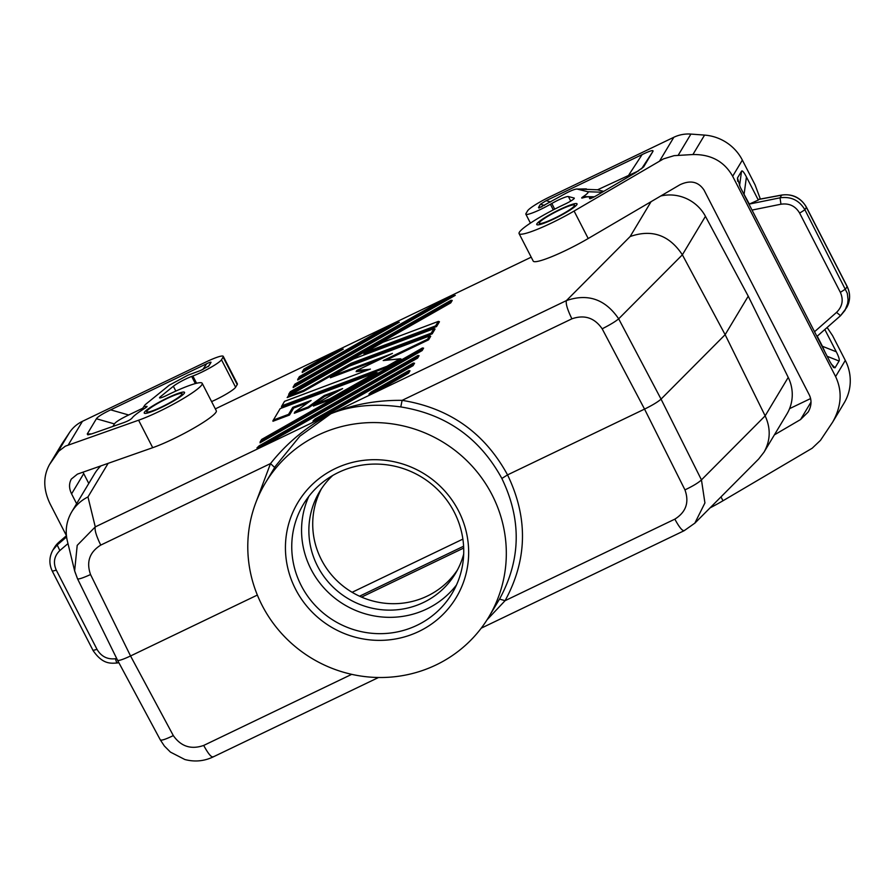 <?xml version="1.0" encoding="UTF-8"?>
<svg xmlns="http://www.w3.org/2000/svg" width="895" height="895" viewBox="0 0 895 895"><rect width="100%" height="100%" fill="white"/><g stroke="black" fill="none" stroke-linecap="round" stroke-linejoin="round"><path stroke-width="1.34" d="M90.54 574.545C82.653 578.103 78.312 579.501 77.507 578.741L74.632 570.853L77.205 545.357L95.273 526.886C94.456 529.829 96.28 535.904 100.743 545.1C89.545 552.159 86.144 561.97 90.54 574.545L130.547 655.968L257.357 595.063M117.513 660.174L77.507 578.741M160.317 739.885L117.547 660.241C118.61 660.957 122.951 659.525 130.547 655.968L173.317 735.6C165.541 739.371 161.201 740.78 160.283 739.807L164.367 746.016L170.43 752.102L184.829 759.508C194.562 762.092 203.959 761.253 213.021 756.991L378.529 677.493M416.544 357.62L417.618 358.112L419.073 355.684L417.887 355.516L416.544 357.62L274.463 438.46L259.08 445.878L256.943 447.936L274.944 439.288L274.463 438.46M274.944 439.288L417.618 358.112M181.898 394.315A19.824 2.562 152.8 0 1 172.388 401.262A19.824 2.562 152.8 0 1 146.769 411.778A19.824 2.562 152.8 0 1 146.892 411.118A19.824 2.562 152.8 0 1 165.038 399.517A19.824 2.562 152.8 0 1 182.032 393.655A19.824 2.562 152.8 0 1 181.898 394.315M147.72 412.718A19.824 2.562 152.8 0 1 147.104 412.45L146.769 411.778M182.244 394.975A19.824 2.562 152.8 0 1 182.233 394.986A19.824 2.562 152.8 0 0 182.367 394.326L182.032 393.655M748.242 296.189L725.14 334.685L765.147 415.862C770.886 428.425 770.517 440.519 764.028 452.132L786.918 413.993A39.648 38.485 31 0 0 788.226 377.399L748.242 296.189L705.45 216.333L682.37 254.806L725.14 334.685L661.047 399.114C658.026 401.844 652.522 405.178 644.545 409.104L507.543 474.898L501.849 478.467C521.74 519.659 520.968 559.867 499.533 599.079L488.748 617.069A130.267 126.452 31 0 1 373.618 677.336A130.267 126.452 31 0 1 262.056 605.266A130.267 126.452 31 0 1 265.345 483.009A130.267 126.452 31 0 1 380.476 422.742A130.267 126.452 31 0 1 492.049 494.801A130.267 126.452 31 0 1 488.748 617.069M213.368 756.655C211.667 757.897 208.445 754.161 203.702 745.434C191.127 749.809 180.991 746.531 173.317 735.6M651.068 201.666L630.147 236.537C651.862 228.941 669.27 235.027 682.37 254.806L618.68 318.821C605.333 299.254 587.914 293.18 566.423 300.597C565.595 303.55 567.419 309.625 571.883 318.821C584.457 314.458 594.548 317.781 602.178 328.812C610.11 324.773 615.615 321.439 618.68 318.821L661.047 399.114L701.456 479.888L704.924 502.945L694.811 523.206M539.383 222.609A19.824 2.562 -27.2 0 0 539.249 223.269A19.824 2.562 -27.2 0 0 564.868 212.753A19.824 2.562 -27.2 0 0 574.377 205.805A19.824 2.562 -27.2 0 0 574.512 205.145A19.824 2.562 -27.2 0 0 557.529 211.007A19.824 2.562 -27.2 0 0 539.383 222.609M684.507 530.377C682.818 531.619 679.596 527.882 674.841 519.145C686.04 512.108 689.407 502.352 684.955 489.878C692.999 486.052 698.492 482.718 701.456 479.888L765.147 415.862L788.226 377.399M74.632 570.853L67.315 540.871C64.977 530.634 66.443 520.979 71.712 511.884L94.602 473.746A39.648 38.485 31 0 1 100.9 465.892M71.712 511.884C75.683 505.384 81.098 500.394 87.967 496.938L95.273 526.886L330.848 413.736C352.283 404.562 376.045 400.099 402.112 400.356L400.781 406.934C446.124 414.228 479.821 438.08 501.849 478.467M265.345 483.009L275.403 466.261L274.664 467.503L270.514 463.565C286.892 442.924 307.007 426.311 330.848 413.736C350.941 405.592 374.255 403.321 400.781 406.934M705.45 216.333A39.648 38.485 -149 0 0 660.778 195.983M321.562 488.569A79.297 76.97 -149 0 0 321.406 559.733A79.297 76.97 -149 0 0 457.379 570.081M332.716 475.491A79.297 76.97 -149 0 0 319.56 491.735A79.297 76.97 -149 0 0 317.546 566.155A79.297 76.97 -149 0 0 385.454 610.021A79.297 76.97 -149 0 0 455.544 573.337A79.297 76.97 -149 0 0 463.688 554.083M764.028 452.132L758.691 458.99L694.867 523.15M694.912 523.094L684.16 530.701L481.23 628.178M531.205 257.178L215.326 408.892M574.724 206.476L574.724 206.476A19.824 2.562 -27.2 0 0 574.858 205.816L574.512 205.145M570.719 201.073L568.392 196.542L574.143 198.041A8.491 1.096 -27.2 0 1 574.299 198.142A8.491 1.096 -27.2 0 1 565.092 204.06A42.479 5.493 -27.2 0 0 519.1 233.629L533.219 261.094A42.479 5.493 -27.2 0 0 588.205 238.517L679.887 184.784C690.336 179.828 698.391 181.607 704.052 190.109L809.304 394.908C811.888 400.401 811.519 406.084 808.196 411.991L800.544 419.554L774.376 434.88M530.433 223.101L525.846 214.185A19.824 2.562 -27.2 0 1 525.98 213.525L527.591 210.84A22.655 2.931 152.8 0 1 550.391 196.564L673.846 137.271A33.988 32.992 31 0 1 690.906 134.082L704.566 135.1L692.909 154.533C711.077 154.276 724.335 161.525 732.658 176.259L835.606 376.571C842.486 391.204 841.501 406.386 832.652 422.116L820.469 440.362L812.168 448.238L722.981 500.764A42.479 5.493 -27.2 0 1 710.015 507.924M760.347 199.037L755.089 184.896L742.358 160.104A45.309 43.978 -149 0 0 704.566 135.1M519.1 233.629A42.479 5.493 -27.2 0 0 574.087 211.041L663.463 158.896L674.136 155.652L692.909 154.533M832.652 422.116L844.153 402.94A45.309 43.978 -149 0 0 845.305 360.416L832.563 335.625L827.125 327.492M824.832 329.505L836.288 351.791L822.427 346.287L817.236 336.184L840.494 315.722M737.715 181.305L737.469 177.982L740.277 187.223L830.124 362.05L833.569 367.509L835.024 367.8L839.085 361.032C839.723 359.79 838.783 356.702 836.288 351.791M737.469 177.982L741.53 171.213L739.561 185.802M847.117 286.378A5.661 0.738 152.8 0 1 847.084 286.568A22.655 21.995 31 0 1 846.513 307.824C850.418 300.843 850.619 293.694 847.117 286.378L806.406 207.148C800.824 197.705 792.623 193.667 781.771 195.032L758.848 199.316L758.311 200.055L746.43 176.964C743.902 172.086 742.268 170.173 741.53 171.213M789.558 408.668L810.624 398.555M840.36 292.352L799.649 213.122C795.42 206.007 789.189 203.042 780.955 204.217L780.026 197.817L781.626 195.155A22.655 21.995 31 0 1 806.373 207.338L847.084 286.568L845.63 288.995L840.36 292.352C843.683 299.914 842.408 306.593 836.545 312.389L840.55 315.7L844.969 310.397L847.632 303.573L848.08 299.803L847.308 293.314L804.907 209.766C799.269 200.279 790.979 196.296 780.026 197.817L749.339 204.071L741.273 189.169M824.854 351.802L822.427 346.287M749.339 204.071L749.283 204.754M846.513 307.824L840.584 315.644M749.473 204.004L758.311 200.055M643.594 166.951L635.618 172.668L596.887 195.378C591.696 198.366 589.257 199.328 589.559 198.254A36.818 4.766 -27.2 0 0 588.284 196.855A36.818 4.766 -27.2 0 0 582.869 197.873C581.179 198.343 581.291 197.929 583.227 196.62A19.824 2.562 -27.2 0 0 587.769 191.731L576.928 189.013C574.221 189.158 568.795 191.541 560.662 196.173L538.924 208.054L538.477 207.517L540.435 204.25L544.507 205.414M643.74 166.727L652.88 151.49C653.865 149.666 650.285 150.696 642.129 154.578L546.14 200.681L540.435 204.25M590.185 198.735L589.559 198.254L592.389 197.829M582.869 197.873L581.918 198.075M525.846 214.185A19.824 2.562 -27.2 0 0 550.403 204.284L553.278 209.877M568.392 196.542A13.593 1.756 -27.2 0 0 551.79 203.489L550.403 204.284M576.928 189.013L597.58 189.785L638.728 170.777M603.7 191.385L597.58 189.785M583.227 196.62L594.425 196.777M160.943 397.783L160.418 396.753A8.491 1.096 -27.2 0 0 159.545 397.85A8.491 1.096 -27.2 0 0 166.649 395.422A42.479 5.493 152.8 0 1 202.18 383.295L216.299 410.771A42.479 5.493 152.8 0 1 194.763 427.586A42.479 5.493 152.8 0 1 152.709 447.69L77.406 474.137L71.331 479.06C68.881 483.513 68.96 488.446 71.578 493.883L76.623 503.706M211.578 401.598A19.824 2.562 152.8 0 0 235.609 387.244L237.22 384.559A22.655 2.931 -27.2 0 0 237.365 383.81L223.247 356.333A22.655 2.931 -27.2 0 0 205.895 362.016L82.441 421.321A33.988 32.992 -149 0 0 69.508 432.531L62.091 443.674A45.309 43.978 -149 0 0 61.028 445.363L49.516 464.539L58.746 451.214L65.346 446.169L138.591 420.214A42.479 5.493 152.8 0 0 180.645 400.11A42.479 5.493 152.8 0 0 202.18 383.295M223.247 356.333A22.655 2.931 -27.2 0 1 223.101 357.083L221.49 359.768A19.824 2.562 152.8 0 1 210.459 367.588A19.824 2.562 152.8 0 1 192.861 376.001L191.687 376.437L195.356 383.586M160.418 396.753L173.35 386.271A13.593 1.756 152.8 0 1 191.687 376.437M146.993 406.71L146.377 406.431A19.824 2.562 -27.2 0 1 144.554 405.536A19.824 2.562 -27.2 0 1 146.388 403.723L169.256 385.208L187.961 375.173L200.804 370.407L208.893 365.91L210.951 362.497C211.343 361.77 209.911 362.184 206.644 363.739L110.656 409.843C102.455 413.803 97.712 416.779 96.403 418.759L87.262 433.997L91.57 433.918M145.068 408.12L146.377 406.431C147.664 406.196 147.172 406.789 144.923 408.209A36.818 4.766 -27.2 0 0 132.158 417.943C130.894 419.464 128.097 421.03 123.756 422.619L91.939 433.795L87.833 434.847L87.262 433.997M112.915 426.423L114.426 423.906C115.735 421.925 120.489 418.95 128.679 414.989L142.764 408.221M88.773 483.457L83.727 473.634L71.578 493.883M49.516 464.539C42.994 476.397 43.206 489.565 50.176 504.042L66.409 535.624M52.436 571.167L56.295 570.137C52.973 562.597 54.159 556.075 59.842 550.548L57.202 544.977L58.801 542.325L66.42 535.713L58.857 542.247A5.661 1.298 49.1 0 0 58.801 542.325A22.655 21.995 31 0 0 54.461 547.471L58.857 542.247A5.661 1.298 49.1 0 1 58.947 542.191M118.878 662.714L117.525 662.949C110.756 663.452 102.724 664.56 93.114 650.587L52.391 571.357C48.901 564.085 49.068 556.981 52.917 550.045L57.202 544.977L66.566 536.966M117.76 662.803C116.999 663.217 116.227 661.864 115.444 658.731C107.378 659.615 101.236 656.494 97.018 649.367L93.147 650.396M83.045 472.157A16.994 16.49 -149 0 0 83.727 473.634M352.104 592.3L462.883 539.103M359.533 596.215L463.599 546.23M361.546 597.11L463.688 548.053M539.249 223.269L539.595 223.94A19.824 2.562 -27.2 0 0 540.211 224.209M410.011 370.776L408.556 373.204L386.942 385.499L368.941 394.147L371.067 392.088L408.825 370.608L410.011 370.776M293.269 386.64L293.168 387.58L455.286 295.339L451.997 296.1L293.717 386.17L294.835 384.19L293.717 386.17M349.386 366.122L429.656 335.927L430.708 336.285L428.593 339.809L386.159 360.193M281.578 406.14L281.522 406.979L387.222 367.241L401.374 359.197L399.998 358.873L386.964 366.29L281.947 405.771L284.52 401.34L281.947 405.771M369.792 369.299L356.769 370.496L356.12 371.638L366.268 370.608M391.73 353.715L331.486 376.292L330.378 377.768L382.277 358.257M414.542 363.225L413.087 365.652L330.949 412.394L312.948 421.042L315.074 418.983L413.356 363.057L414.542 363.225M290.394 391.697L451.024 300.284L452.21 300.451L450.756 302.879L288.637 395.131L290.304 391.73L288.738 394.192M261.776 439.378L422.406 347.976L423.592 348.144L422.138 350.572L260.02 442.812L261.687 439.423L260.121 441.873M314.514 404.585L313.395 406.05L329.942 399.841L377.5 372.779L375.878 372.633L329.673 398.879L314.514 404.585L342.617 388.598L324.247 395.5L308.093 407.001L294.958 411.935L311.113 400.434L292.755 407.348L288.548 414.351L273.378 420.046L280.157 408.623L273.378 420.046M294.958 411.935L294.287 413.244L308.607 407.851L324.762 396.362L337.124 391.708M273.009 420.415L272.953 421.265L289.499 415.045L293.705 408.031L307.925 402.683M297.8 379.1L297.688 380.039L399.293 322.234L396.004 322.994L298.236 378.63L299.366 376.65L298.236 378.63M302.32 371.559L302.219 372.499L343.288 349.128L339.999 349.889L302.767 371.078L303.886 369.098L302.767 371.078M435.574 325.892L365.037 352.417L363.918 353.883L436.536 326.585L439.445 321.741L438.393 321.383L435.574 325.892L436.536 326.585M435.071 329.013L432.162 333.857L351.287 364.276L351.019 363.325L303.461 390.377L288.302 396.082L353.682 358.873L434.03 328.655L435.071 329.013M288.302 396.082L287.183 397.548L303.729 391.328L351.287 364.276M456.472 585.006A86.658 84.119 31 0 1 311.046 569.276A86.658 84.119 31 0 1 308.82 496.401M499.533 599.079L505.071 600.69L487.048 619.81M275.403 466.261L299.881 436.178L330.848 413.736L566.423 300.597L630.147 236.537M295.551 589.178A92.319 89.612 -149 0 0 418.894 631.456A92.319 89.612 -149 0 0 458.542 510.888A92.319 89.612 -149 0 0 335.2 468.611A92.319 89.612 -149 0 0 295.551 589.178M301.246 585.61A86.658 84.119 -149 0 0 375.464 633.548A86.658 84.119 -149 0 0 452.053 593.463A86.658 84.119 -149 0 0 454.246 512.13A86.658 84.119 -149 0 0 380.028 464.192A86.658 84.119 -149 0 0 303.439 504.277A86.658 84.119 -149 0 0 301.246 585.61M299.456 376.605L380.99 330.199L396.004 322.994M433.885 328.722L431.211 333.175L432.162 333.857M450.901 300.362L449.682 302.387L450.756 302.879M400.412 358.761L383.194 360.562L399.998 358.873M429.51 335.994L427.564 339.25L428.593 339.809M289.499 415.045L288.548 414.351M293.705 408.031L292.755 407.348M303.976 369.064L324.997 357.094L339.999 349.889M387.222 367.241L386.964 366.29M324.762 396.362L324.247 395.5M303.729 391.328L303.461 390.377M330.949 412.394L330.468 411.566L315.074 418.983M315.465 418.77L413.221 363.146L412.013 365.16L413.087 365.652M422.283 348.054L421.064 350.079L422.138 350.572M386.942 385.499L386.461 384.671L371.459 391.876L408.825 370.608M408.702 370.687L407.482 372.712L408.556 373.204M382.937 342.248L438.248 321.45M294.925 384.145L436.984 303.304L451.997 296.1M308.607 407.851L308.093 407.001M331.284 376.403L349.341 366.133L429.656 335.927M329.942 399.841L329.673 398.879M259.472 445.665L417.752 355.595M100.743 545.1L270.514 463.565L255.209 504.288M684.955 489.878L644.545 409.104L602.178 328.812M108.127 463.353L87.967 496.938M351.724 674.338L203.702 745.434M588.205 238.517L574.087 211.041M720.99 496.882L722.981 500.764M678.22 155.227L690.906 134.082M742.358 160.104L732.658 176.259M845.305 360.416L835.606 376.571M811.015 402.09L800.544 419.554M839.085 361.032L827.17 356.299M831.075 363.829L835.024 367.8M836.545 312.389L814.539 331.732M799.649 213.122L804.907 209.766L806.373 207.338A5.661 0.738 152.8 0 0 806.406 207.148M781.771 195.032A5.661 0.917 79.4 0 0 781.626 195.155L758.669 199.451M746.43 176.964L744.137 193.958M780.955 204.217L752.024 210.079M659.682 160.876L673.846 137.271M554.083 218.872A22.655 2.931 -27.2 0 0 576.883 204.608A22.655 2.931 -27.2 0 0 559.688 209.542A22.655 2.931 -27.2 0 0 536.888 223.817A22.655 2.931 -27.2 0 0 554.083 218.872M577.611 189.08L586.37 188.901M587.769 191.731L602.212 192.246M538.477 207.517L541.878 206.823M652.88 151.49L641.547 168.831M642.129 154.578L628.984 174.693M546.14 200.681L550.57 201.946M551.79 203.489L554.71 209.15M152.709 447.69L138.591 420.214M235.609 387.244L221.49 359.768M192.861 376.001L196.598 383.273M175.834 391.081L173.35 386.271M167.197 398.051A22.655 2.931 152.8 0 1 184.392 393.106A22.655 2.931 152.8 0 1 161.592 407.382A22.655 2.931 152.8 0 1 144.397 412.315A22.655 2.931 152.8 0 1 167.197 398.051M82.441 421.321L68.277 444.916M208.289 366.57L210.951 362.497M202.796 369.624L206.644 363.739M128.679 414.989L110.656 409.843M114.426 423.906L96.403 418.759M59.842 550.548L67.975 543.589M56.295 570.137L97.018 649.367M115.444 658.731L116.697 658.519M62.091 443.674L50.433 463.095M69.508 432.531L56.81 453.687M223.101 357.083L237.22 384.559M571.883 318.821L402.112 400.356C449.469 408.019 484.609 432.867 507.543 474.898C528.251 517.791 527.423 559.722 505.071 600.69L674.841 519.145M331.486 376.292L349.318 366.144M356.926 370.44L392.424 353.391M284.621 401.329L370.373 369.087M427.564 339.25L383.194 360.562M431.211 333.175L351.019 363.325M449.682 302.387L289.186 393.71M407.482 372.712L386.461 384.671M421.064 350.079L260.568 441.403M365.037 352.417L382.87 342.27M280.247 408.601L375.609 372.745M412.013 365.16L330.468 411.566M77.529 578.796L74.777 571.39M259.08 445.878L417.887 355.516M840.55 315.7L817.191 336.207M574.668 206.566L574.758 206.432C577.096 205.067 566.356 213.211 554.195 218.76C536.664 226.558 541.62 223.381 540.155 224.22L540.323 224.22M588.284 196.855L593.911 197.045M182.177 395.075L182.278 394.941C184.616 393.576 173.865 401.721 161.715 407.27C144.184 415.067 149.141 411.89 147.664 412.729L147.832 412.729M144.554 405.536L141.164 410.626M52.917 550.045L54.461 547.471M284.52 401.34L370.071 369.187M299.366 376.65L380.99 330.199L396.384 322.804M294.768 412.058L310.912 400.557M340.391 349.699L324.997 357.094L303.886 369.098M261.687 439.423L422.406 347.976M364.836 352.518L382.892 342.248L438.393 321.383M356.769 370.496L392.077 353.547M314.313 404.697L342.416 388.698M280.157 408.623L375.878 372.633M452.389 295.909L436.984 303.304L294.835 384.19M290.304 391.73L451.024 300.284M288.1 396.183L353.704 358.85L434.03 328.655"/></g></svg>
